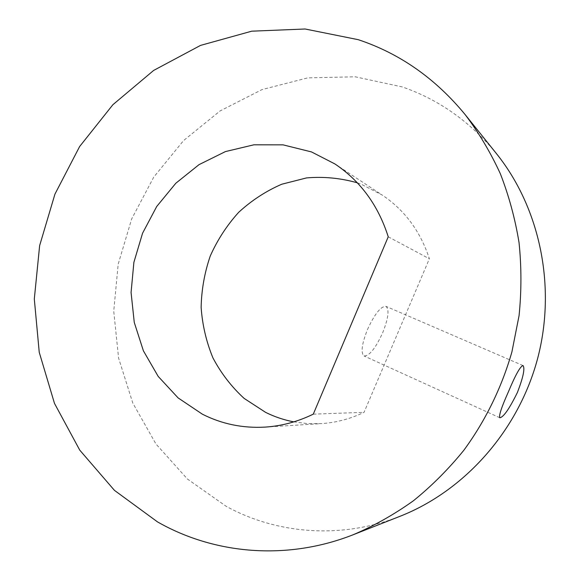 <?xml version="1.0" encoding="UTF-8"?>
<svg xmlns="http://www.w3.org/2000/svg" width="580" height="580" viewBox="0 0 580 580"><rect width="100%" height="100%" fill="white"/><g stroke="black" fill="none" stroke-linecap="round" stroke-linejoin="round"><path stroke-width="0.43" stroke-dasharray="2.9 2.17" d="M367.452 329.57C374.752 313.787 380.951 306.059 386.048 306.392C389.492 309.604 388.353 318.427 382.633 332.855C375.434 348.522 369.221 356.214 363.993 355.931C360.615 352.865 361.768 344.07 367.452 329.57M388.238 236.799L429.367 258.781C420.471 231.384 404.717 210.119 382.118 194.996L361.391 184.302L357.331 182.816M496.415 153.584C470.365 121.836 438.988 99.615 402.281 86.935L355.214 76.792L307.712 77.879L262.015 89.596L220.074 110.94L183.534 140.614L153.729 177.139L131.689 218.892L118.182 264.175L113.738 311.206L118.603 358.121L132.776 403.027L155.94 443.983L187.427 479.036L226.171 506.311C276.914 534.173 341.446 539.494 399.983 516.309M293.785 421.87L307.451 423.603L321.342 423.61C336.067 422.675 350.298 418.912 364.051 412.322L429.367 258.781M313.28 414.156L364.051 412.322M523 365.552L386.048 306.392M334.885 163.93L382.118 194.996M264.915 427.119L321.342 423.61M499.808 417.752L363.993 355.931"/><path stroke-width="0.87" d="M508.276 392.123C515.33 375.188 520.238 366.328 523 365.552C525.125 368.264 523.254 377.254 517.375 392.529C509.356 408.82 503.505 417.223 499.808 417.752C498.735 415.664 501.555 407.116 508.276 392.123M357.331 182.816C340.634 178.075 323.705 176.443 306.544 177.915L281.699 184.244C265.85 191.154 251.502 200.52 238.648 212.345C226.911 225.337 217.449 239.888 210.264 255.99C204.537 272.687 201.492 289.833 201.137 307.443C202.369 324.981 206.306 341.801 212.94 357.896C221.052 373.252 231.456 386.759 244.144 398.409L265.618 412.373C274.536 416.802 283.924 419.963 293.785 421.87M311.511 151.931L283.04 144.855L253.88 144.811L225.446 151.576L199.042 164.633L175.82 183.244L156.738 206.458L142.571 233.204L133.893 262.29L131.073 292.465L134.263 322.422L143.405 350.842L158.195 376.413L178.096 397.895L202.311 414.149C221.719 424.002 242.585 428.33 264.915 427.119C281.539 426.068 297.656 421.747 313.28 414.156L388.238 236.799C378.203 205.291 360.419 181.004 334.885 163.93L311.511 151.931M157.456 521.862C213.955 554.183 286.738 561.041 353.575 534.586C374.419 525.639 394.364 514.366 413.402 500.779C431.745 485.938 448.536 469.126 463.775 450.348C485.344 420.986 501.714 387.563 511.915 351.886L519.071 315.621C521.55 291.08 521.536 266.713 519.027 242.52C515.12 218.645 508.892 195.721 500.344 173.732C490.571 152.482 478.855 132.791 465.211 114.673C435.45 78.474 399.801 53.476 358.251 39.687L305.131 29L251.727 31.182L200.535 45.399L153.671 70.412L112.904 104.69L79.627 146.537L54.933 194.14L39.636 245.608L34.307 299.005L39.237 352.299L54.484 403.397L79.764 450.152L114.449 490.361L157.456 521.862M353.575 534.586L399.983 516.309C464.522 490.934 518.281 430.882 537.573 358.708C556.669 286.484 539.828 207.662 496.415 153.584L465.211 114.673"/></g></svg>
